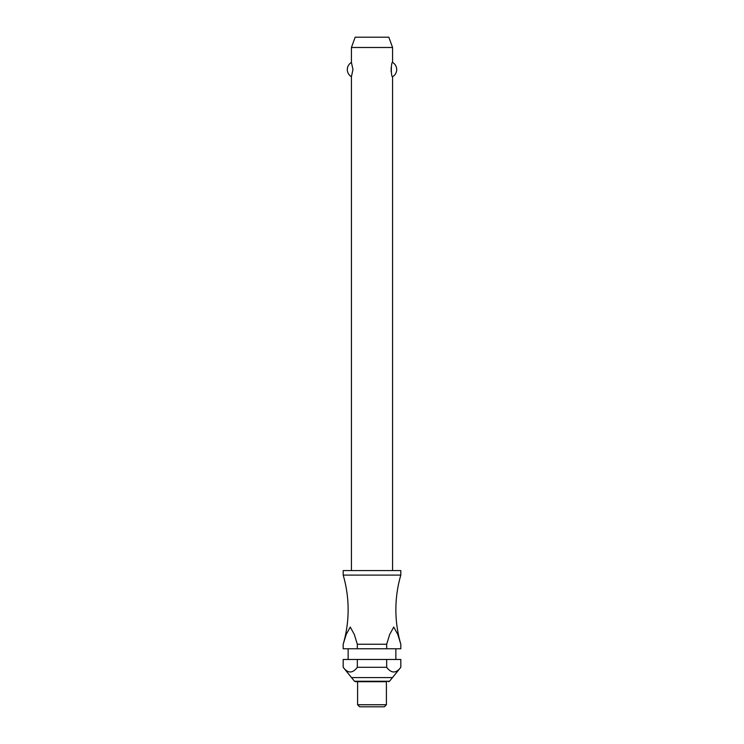 <?xml version="1.0" encoding="UTF-8"?>
<svg xmlns="http://www.w3.org/2000/svg" width="744" height="744" viewBox="0 0 744 744"><rect width="100%" height="100%" fill="white"/><g stroke="black" fill="none" stroke-linecap="round" stroke-linejoin="round"><path stroke-width="1.12" d="M357.325 644.239L354.321 634.465L350.257 627.09L346.202 634.465L343.189 644.248A123.467 123.467 0 0 0 343.189 575.103L400.811 575.103A123.467 123.467 0 0 0 400.811 644.248L400.811 648.768L400.811 644.248L397.798 634.465L393.743 627.09L389.679 634.465L386.675 644.239L357.325 644.248L357.325 648.768L343.189 648.768L343.189 644.248L343.189 648.768M392.581 570.574L392.581 76.706C390.935 77.525 390.935 61.64 392.581 62.45L392.581 47.486L351.419 47.486L351.419 62.45L352.963 69.583L351.419 76.706L351.419 570.574M391.158 67.546L391.158 71.619M400.811 575.103L400.811 570.574L343.189 570.574L343.189 575.103M395.873 659.472L395.873 648.768M348.127 648.768L348.127 659.472M343.189 659.472L357.325 659.472L357.325 667.294C352.61 673.525 347.904 673.525 343.189 667.294L343.189 659.472L343.189 667.294L354.488 681.253L389.512 681.253L400.811 667.294L400.811 659.472L400.811 667.294C396.096 673.525 391.391 673.525 386.675 667.294L386.675 659.472L400.811 659.472M386.406 704.745L386.406 681.699L355.437 681.699L357.594 681.699L357.594 704.745L359.65 706.8L384.35 706.8L386.406 704.745L357.594 704.745M351.419 47.486L355.167 37.2L388.833 37.2L392.581 47.486M351.419 76.706A8.23 8.23 0 0 1 351.419 62.45M392.581 62.45A8.23 8.23 0 0 1 392.581 76.706M357.325 648.768L386.675 648.768L386.675 644.248M357.325 659.472L386.675 659.472M357.325 667.294L386.675 667.294M400.811 648.768L386.675 648.768M351.419 677.579L392.581 677.579M354.488 681.253L355.437 681.699M389.512 681.253L388.563 681.699"/></g></svg>
